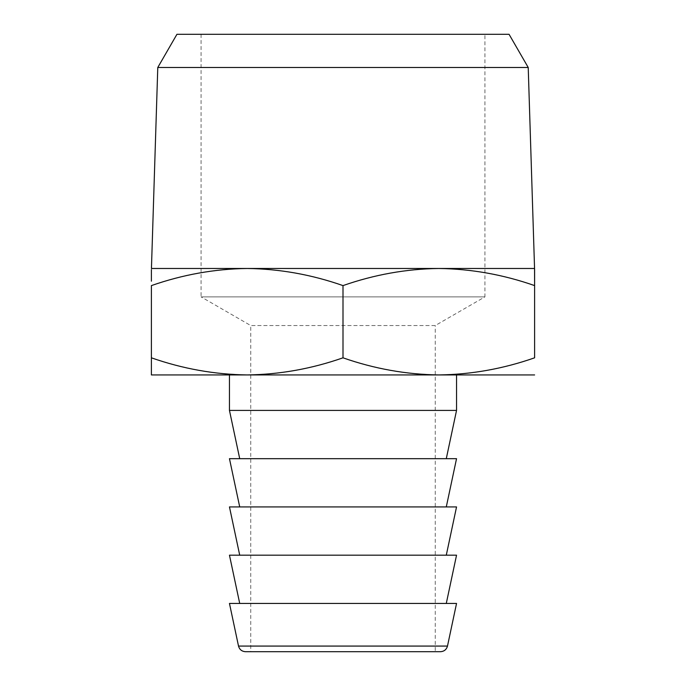 <?xml version="1.0" encoding="UTF-8"?>
<svg xmlns="http://www.w3.org/2000/svg" width="686" height="686" viewBox="0 0 686 686"><rect width="100%" height="100%" fill="white"/><g stroke="black" fill="none" stroke-linecap="round" stroke-linejoin="round"><path stroke-width="0.51" stroke-dasharray="3.43 2.57" d="M201.067 34.3L201.067 296.875L484.933 296.875L484.933 34.3L201.067 34.3M484.933 296.875L201.067 296.875L250.742 325.55L435.258 325.55L484.933 296.875M435.258 325.55L250.742 325.55L250.742 651.7L435.258 651.7L435.258 325.55M157.78 67.485L528.22 67.485M151.443 268.483L534.557 268.483L534.608 269.572M245.459 651.7L440.541 651.7M456.542 603.44L229.458 603.44M446.286 603.44L239.714 603.44L446.286 603.44M456.542 555.188L229.458 555.188M446.286 555.188L239.714 555.188L446.286 555.188M456.542 506.928L229.458 506.928M446.286 506.928L239.714 506.928L446.286 506.928M456.542 458.677L229.458 458.677M446.286 458.677L239.714 458.677L446.286 458.677M456.542 410.417L229.458 410.417M456.542 374.933L229.458 374.933L456.542 374.933M343 357.818L343 285.599C374.376 274.614 406.301 268.912 438.774 268.483C471.239 268.903 503.181 274.606 534.608 285.599L534.608 357.818C503.241 368.802 471.308 374.505 438.8 374.933C406.378 374.522 374.445 368.819 343 357.818C311.633 368.802 279.699 374.505 247.2 374.933C214.769 374.522 182.836 368.819 151.392 357.818L151.392 374.933L534.608 374.933M151.392 357.818L151.392 285.599C182.75 274.614 214.692 268.912 247.226 268.483C279.622 268.903 311.547 274.606 343 285.599M151.392 269.589L151.392 281.183M238.514 646.075L447.486 646.075"/><path stroke-width="1.03" d="M484.933 34.3L201.067 34.3L509.063 34.3L528.22 67.485L157.78 67.485L176.937 34.3L509.063 34.3M201.067 34.3L176.937 34.3M250.742 651.7L435.258 651.7M528.22 67.485L534.557 268.483L151.443 268.483L157.78 67.485M440.541 651.7L245.459 651.7C241.841 651.434 239.525 649.565 238.514 646.075L229.458 603.44L456.542 603.44L447.486 646.075C446.475 649.565 444.159 651.434 440.541 651.7M446.286 603.44L456.542 555.188L229.458 555.188L239.714 603.44M446.286 555.188L456.542 506.928L229.458 506.928L239.714 555.188M446.286 506.928L456.542 458.677L229.458 458.677L239.714 506.928M446.286 458.677L456.542 410.417L456.542 374.933M229.458 374.933L229.458 410.417L239.714 458.677M229.458 410.417L456.542 410.417M534.608 374.933L151.392 374.933L151.392 357.818C182.759 368.802 214.692 374.505 247.2 374.933C279.622 374.522 311.555 368.819 343 357.818C374.367 368.802 406.301 374.505 438.8 374.933C471.231 374.522 503.164 368.819 534.608 357.818L534.608 285.599C503.25 274.614 471.308 268.912 438.774 268.483C406.378 268.903 374.453 274.606 343 285.599L343 357.818M343 285.599C311.624 274.614 279.699 268.912 247.226 268.483C214.761 268.903 182.819 274.606 151.392 285.599L151.392 357.818M534.557 268.483L534.608 285.599L534.608 269.572M151.392 281.183L151.392 269.589M447.486 646.075L238.514 646.075"/></g></svg>
